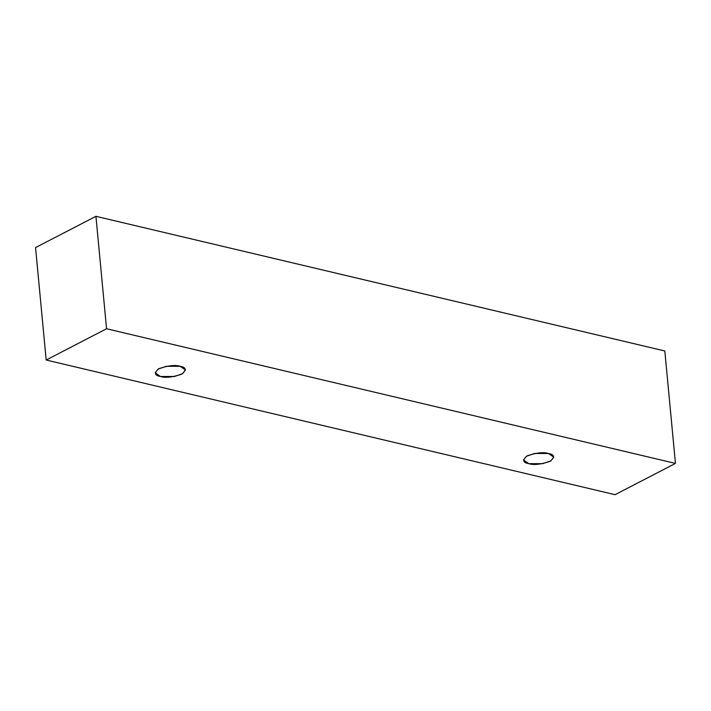 <?xml version="1.0" encoding="UTF-8"?>
<svg xmlns="http://www.w3.org/2000/svg" width="711" height="711" viewBox="0 0 711 711"><rect width="100%" height="100%" fill="white"/><g stroke="black" fill="none" stroke-linecap="round" stroke-linejoin="round"><path stroke-width="1.07" d="M615.068 494.678L46.179 360.024L35.55 247.588L46.179 360.024L106.561 328.758L675.45 463.412L615.068 494.678L675.45 463.412L664.821 350.976L675.45 463.412L106.561 328.758L95.932 216.322L106.561 328.758L46.179 360.024L615.068 494.678M664.821 350.976L95.932 216.322L35.55 247.588L95.932 216.322L664.821 350.976M180.176 366.307C186.175 367.311 186.735 369.916 181.856 374.128C172.515 377.274 165.396 378.065 160.517 376.492C154.518 375.488 153.958 372.884 158.837 368.68C168.178 365.525 175.288 364.734 180.176 366.307L166.294 366.298L158.055 369.107L155.22 372.831L160.517 376.492L174.399 376.501L182.629 373.693L185.473 369.969L180.176 366.307M548.474 453.485C554.473 454.489 555.033 457.093 550.154 461.306C540.813 464.452 533.694 465.243 528.815 463.67C522.816 462.665 522.256 460.061 527.135 455.849C536.476 452.703 543.595 451.912 548.474 453.485L534.592 453.476L526.362 456.284L523.518 460.008L528.815 463.67L542.697 463.679L550.936 460.87L553.771 457.146L548.474 453.485"/></g></svg>
